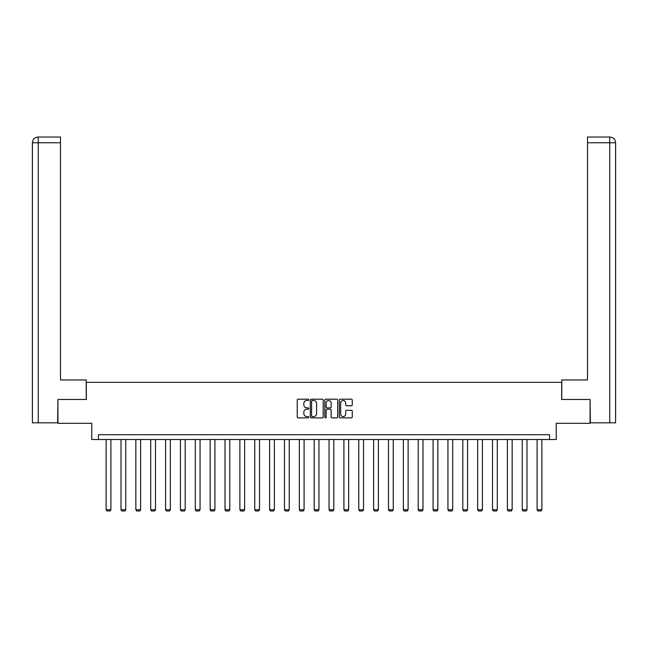 <?xml version="1.0" encoding="UTF-8"?>
<svg xmlns="http://www.w3.org/2000/svg" width="648" height="648" viewBox="0 0 648 648"><rect width="100%" height="100%" fill="white"/><g stroke="black" fill="none" stroke-linecap="round" stroke-linejoin="round"><path stroke-width="0.97" d="M308.756 399.84A0.656 0.656 0 0 0 308.108 399.184L298.169 399.184A0.931 0.931 0 0 0 297.238 400.124L297.238 416.956A0.931 0.931 0 0 0 298.169 417.887L308.108 417.887A0.656 0.656 0 0 0 308.756 417.231A0.656 0.656 0 0 0 308.108 416.575L306.82 416.575A2.989 2.989 0 0 1 303.823 413.586L303.823 412.185A2.989 2.989 0 0 1 306.82 409.188L308.108 409.188A0.656 0.656 0 0 0 308.756 408.54A0.656 0.656 0 0 0 308.108 407.884L306.82 407.884A2.989 2.989 0 0 1 303.823 404.887L303.823 403.485A2.989 2.989 0 0 1 306.82 400.496L308.108 400.496A0.656 0.656 0 0 0 308.756 399.84M351.329 405.778A0.931 0.931 0 0 0 352.261 404.846L352.261 400.124A0.931 0.931 0 0 0 351.329 399.184L340.297 399.184A0.931 0.931 0 0 0 339.358 400.124L339.358 416.956A0.931 0.931 0 0 0 340.297 417.887L351.329 417.887A0.931 0.931 0 0 0 352.261 416.956L352.261 411.245A0.931 0.931 0 0 0 351.329 410.314L346.607 410.314A0.931 0.931 0 0 0 345.668 411.245L345.668 414.08A2.503 2.503 0 0 1 343.173 416.575A2.503 2.503 0 0 1 340.67 414.08L340.67 402.999A2.503 2.503 0 0 1 343.173 400.496A2.503 2.503 0 0 1 345.668 402.999L345.668 404.846A0.931 0.931 0 0 0 346.607 405.778L351.329 405.778M549.585 439.498L556.251 439.498L556.251 423.306L590.069 423.306L590.069 399.484L561.678 399.484L561.678 382.336L86.322 382.336L86.322 399.484L57.931 399.484L57.931 423.306L91.749 423.306L91.749 439.498L549.585 439.498L549.585 434.735L98.415 434.735L98.415 439.498M323.182 400.124A0.931 0.931 0 0 0 322.25 399.184L311.21 399.184A0.931 0.931 0 0 0 310.279 400.124L310.279 416.956A0.931 0.931 0 0 0 311.21 417.887L322.25 417.887A0.931 0.931 0 0 0 323.182 416.956L323.182 400.124M325.75 399.184L336.79 399.184A0.931 0.931 0 0 1 337.721 400.124L337.721 416.956A0.931 0.931 0 0 1 336.79 417.887L332.068 417.887A0.931 0.931 0 0 1 331.128 416.956L331.128 410.127A0.931 0.931 0 0 0 330.197 409.188L327.062 409.188A0.931 0.931 0 0 0 326.13 410.127L326.13 417.231A0.656 0.656 0 0 1 325.474 417.887A0.656 0.656 0 0 1 324.818 417.231L324.818 400.124A0.931 0.931 0 0 1 325.75 399.184M312.239 400.496A0.656 0.656 0 0 0 311.591 401.153L311.591 415.927A0.656 0.656 0 0 0 312.239 416.575L313.6 416.575A2.989 2.989 0 0 0 316.589 413.586L316.589 403.485A2.989 2.989 0 0 0 313.6 400.496L312.239 400.496M331.128 403.04A2.503 2.503 0 0 0 328.625 400.545A2.503 2.503 0 0 0 326.13 403.04L326.13 406.944A0.931 0.931 0 0 0 327.062 407.884L330.197 407.884A0.931 0.931 0 0 0 331.128 406.944L331.128 403.04M110.897 439.498L110.897 509.725L106.134 509.725L106.134 439.498M110.897 509.725L110.184 510.964L106.847 510.964L106.134 509.725M86.225 399.484L86.225 379.955L60.499 379.955L60.499 142.754L38.256 142.754L38.256 422.828L57.648 422.828L57.931 399.484M38.256 422.828L32.4 422.828L32.4 142.754C32.74 139.28 34.644 137.376 38.111 137.036L60.499 137.036L60.499 142.754M39.544 137.036L60.499 137.036M32.4 142.754L38.256 142.754L38.119 137.036C34.636 137.376 32.732 139.288 32.4 142.754L32.4 365.666M561.775 399.484L561.775 379.955L587.501 379.955L587.501 137.036L609.881 137.036L587.501 137.036M615.6 422.828L615.6 365.666L615.6 422.828L590.352 422.828L590.069 399.484M608.456 137.036L609.744 137.036L609.744 142.754L587.501 142.754M609.744 422.828L609.744 142.754L615.6 142.754L615.6 365.666L615.6 142.754C615.26 139.28 613.356 137.376 609.89 137.036M125.761 439.498L125.761 509.725L120.998 509.725L120.998 439.498M125.761 509.725L125.04 510.964L121.711 510.964L120.998 509.725M140.616 439.498L140.616 509.725L135.853 509.725L135.853 439.498M140.616 509.725L139.903 510.964L136.574 510.964L135.853 509.725M155.48 439.498L155.48 509.725L150.717 509.725L150.717 439.498M155.48 509.725L154.767 510.964L151.429 510.964L150.717 509.725M170.343 439.498L170.343 509.725L165.58 509.725L165.58 439.498M170.343 509.725L169.63 510.964L166.293 510.964L165.58 509.725M185.198 439.498L185.198 509.725L180.436 509.725L180.436 439.498M185.198 509.725L184.486 510.964L181.157 510.964L180.436 509.725M200.062 439.498L200.062 509.725L195.299 509.725L195.299 439.498M200.062 509.725L199.349 510.964L196.012 510.964L195.299 509.725M214.925 439.498L214.925 509.725L210.163 509.725L210.163 439.498M214.925 509.725L214.213 510.964L210.875 510.964L210.163 509.725M229.789 439.498L229.789 509.725L225.018 509.725L225.018 439.498M229.789 509.725L229.068 510.964L225.739 510.964L225.018 509.725M244.644 439.498L244.644 509.725L239.881 509.725L239.881 439.498M244.644 509.725L243.931 510.964L240.594 510.964L239.881 509.725M259.508 439.498L259.508 509.725L254.745 509.725L254.745 439.498M259.508 509.725L258.795 510.964L255.458 510.964L254.745 509.725M274.371 439.498L274.371 509.725L269.609 509.725L269.609 439.498M274.371 509.725L273.65 510.964L270.321 510.964L269.609 509.725M289.227 439.498L289.227 509.725L284.464 509.725L284.464 439.498M289.227 509.725L288.514 510.964L285.177 510.964L284.464 509.725M304.09 439.498L304.09 509.725L299.327 509.725L299.327 439.498M304.09 509.725L303.377 510.964L300.04 510.964L299.327 509.725M318.954 439.498L318.954 509.725L314.191 509.725L314.191 439.498M318.954 509.725L318.233 510.964L314.904 510.964L314.191 509.725M333.809 439.498L333.809 509.725L329.046 509.725L329.046 439.498M333.809 509.725L333.096 510.964L329.767 510.964L329.046 509.725M348.673 439.498L348.673 509.725L343.91 509.725L343.91 439.498M348.673 509.725L347.96 510.964L344.623 510.964L343.91 509.725M363.536 439.498L363.536 509.725L358.773 509.725L358.773 439.498M363.536 509.725L362.823 510.964L359.486 510.964L358.773 509.725M378.392 439.498L378.392 509.725L373.629 509.725L373.629 439.498M378.392 509.725L377.679 510.964L374.35 510.964L373.629 509.725M393.255 439.498L393.255 509.725L388.492 509.725L388.492 439.498M393.255 509.725L392.542 510.964L389.205 510.964L388.492 509.725M408.119 439.498L408.119 509.725L403.356 509.725L403.356 439.498M408.119 509.725L407.406 510.964L404.069 510.964L403.356 509.725M422.982 439.498L422.982 509.725L418.211 509.725L418.211 439.498M422.982 509.725L422.261 510.964L418.932 510.964L418.211 509.725M437.837 439.498L437.837 509.725L433.075 509.725L433.075 439.498M437.837 509.725L437.125 510.964L433.787 510.964L433.075 509.725M452.701 439.498L452.701 509.725L447.938 509.725L447.938 439.498M452.701 509.725L451.988 510.964L448.651 510.964L447.938 509.725M467.564 439.498L467.564 509.725L462.802 509.725L462.802 439.498M467.564 509.725L466.844 510.964L463.514 510.964L462.802 509.725M482.42 439.498L482.42 509.725L477.657 509.725L477.657 439.498M482.42 509.725L481.707 510.964L478.37 510.964L477.657 509.725M497.283 439.498L497.283 509.725L492.52 509.725L492.52 439.498M497.283 509.725L496.57 510.964L493.233 510.964L492.52 509.725M512.147 439.498L512.147 509.725L507.384 509.725L507.384 439.498M512.147 509.725L511.426 510.964L508.097 510.964L507.384 509.725M527.002 439.498L527.002 509.725L522.239 509.725L522.239 439.498M527.002 509.725L526.289 510.964L522.96 510.964L522.239 509.725M541.866 439.498L541.866 509.725L537.103 509.725L537.103 439.498M541.866 509.725L541.153 510.964L537.816 510.964L537.103 509.725"/></g></svg>
